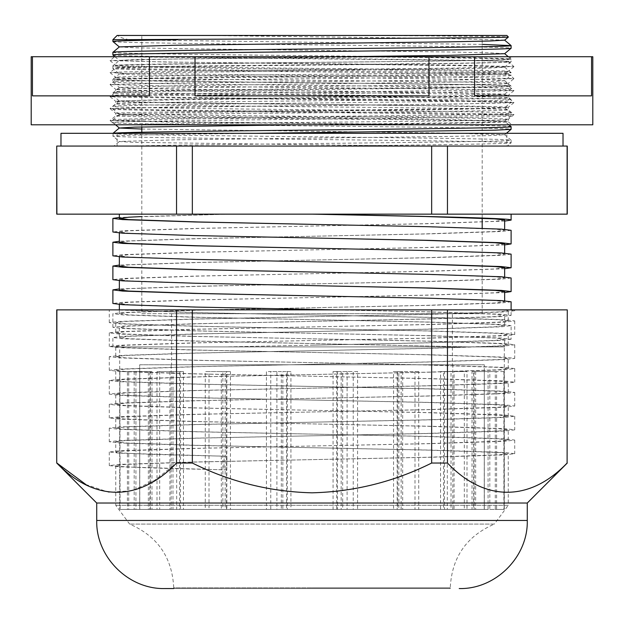 <?xml version="1.0" encoding="UTF-8"?>
<svg xmlns="http://www.w3.org/2000/svg" width="624" height="624" viewBox="0 0 624 624"><rect width="100%" height="100%" fill="white"/><g stroke="black" fill="none" stroke-linecap="round" stroke-linejoin="round"><path stroke-width="0.47" stroke-dasharray="3.12 2.34" d="M506.86 133.31L117.14 133.31L506.86 133.31L506.86 146.071L117.14 146.071L506.86 146.071M117.14 133.31L117.14 146.071M56.729 214.149L192.34 214.149L192.34 146.071L447.455 146.071L431.66 146.071L431.66 214.149L567.271 214.149M563.02 133.31L60.98 133.31M563.02 146.071L60.98 146.071M431.363 124.8L169.159 122.086L110.05 120.604L115.05 124.8L511.852 124.8L124.543 124.8C148.309 123.973 228.337 123.185 312.094 122.366C416.871 121.376 511.001 120.362 508.264 119.371C511.009 118.373 416.746 117.367 311.906 116.368C207.129 115.378 112.999 114.364 115.736 113.373C112.991 112.375 207.254 111.368 312.094 110.37C416.871 109.379 511.001 108.365 508.264 107.375C511.009 106.376 416.746 105.37 311.906 104.372C207.129 103.381 112.999 102.367 115.736 101.377C112.991 100.378 207.254 99.372 312.094 98.374C416.871 97.375 511.001 96.369 508.264 95.378C511.009 94.38 416.746 93.374 311.906 92.375C207.129 91.377 112.999 90.371 115.736 89.372C112.991 88.382 207.254 87.368 312.094 86.377C416.871 85.379 511.001 84.373 508.264 83.374C511.009 82.384 416.746 81.37 311.906 80.379C207.129 79.381 112.999 78.374 115.736 77.376C112.991 76.385 207.254 75.371 312.094 74.381C416.871 73.382 511.001 72.376 508.264 71.378L508.264 73.811L513.95 78.577L454.779 77.095L125.837 73.351L110.035 72.595L125.853 71.83L454.841 68.094L513.95 66.573L454.779 65.099L169.159 62.096L110.05 60.575L169.221 59.093L400.569 56.729L511.438 56.729L508.248 59.405L508.248 61.792L513.95 66.573M110.05 120.604L169.221 119.083L454.841 116.087L513.965 114.59L454.779 113.084L169.159 110.089L110.05 108.607L169.221 107.086L454.841 104.091L513.965 102.586L454.779 101.088L125.837 97.352L110.035 96.587L125.853 95.831L454.841 92.087L513.95 90.574L454.779 89.092L169.159 86.089L110.05 84.575L169.221 83.093L454.841 80.09L513.95 78.616L508.264 83.374L508.264 85.808C511.009 84.809 416.809 83.803 312 82.805C207.191 81.814 112.991 80.8 115.736 79.81C112.991 78.811 207.191 77.805 312 76.807C416.809 75.816 511.009 74.802 508.264 73.811C511.009 72.813 416.809 71.807 312 70.808C207.191 69.818 112.991 68.804 115.736 67.813L110.05 72.571M513.95 66.612L508.264 71.378C511.009 70.387 416.746 69.373 311.906 68.383C207.129 67.384 112.999 66.378 115.736 65.38L115.736 67.813C112.991 66.815 207.191 65.809 312 64.81C416.809 63.82 511.009 62.806 508.264 61.815C511.009 60.817 416.809 59.81 312 58.812L114.637 56.729L110.05 60.575M110.05 60.614L115.736 65.38C112.991 64.389 207.254 63.375 312.094 62.377C416.871 61.386 511.001 60.38 508.264 59.381L508.264 59.381C509.543 58.492 439.592 57.634 348.028 56.729L137.639 56.729L348.028 56.729M513.95 90.613L508.248 95.394L508.264 97.804C511.009 96.814 416.809 95.8 312 94.809C207.191 93.811 112.991 92.804 115.736 91.806C112.991 90.808 207.191 89.801 312 88.803C416.809 87.812 511.009 86.798 508.264 85.808L513.95 90.574M110.05 72.61L115.752 77.399L115.736 79.81L110.05 84.575M513.95 102.609L508.248 107.39L508.264 109.801C511.009 108.81 416.809 107.796 312 106.805C207.191 105.807 112.991 104.801 115.736 103.802C112.991 102.812 207.191 101.798 312 100.807C416.809 99.809 511.009 98.803 508.264 97.804L513.95 102.57M110.05 84.614L115.752 89.396L115.736 91.806L110.05 96.572M513.95 114.605L508.264 119.371L508.264 121.797C511.009 120.806 416.809 119.792 312 118.802C207.191 117.803 112.991 116.797 115.736 115.799C112.991 114.808 207.191 113.794 312 112.804C416.809 111.805 511.009 110.799 508.264 109.801L513.95 114.566M110.05 96.611L115.752 101.392L115.752 103.787L110.05 108.568M312 124.8C416.809 123.802 511.009 122.795 508.264 121.797L511.852 124.8M110.05 108.607L115.752 113.389L115.752 115.783L110.05 120.565M592.8 56.729L31.2 56.729M149.417 56.729L149.417 95.87L32.44 95.87L149.417 95.87L32.44 95.87L32.44 56.729M428.984 56.729L428.984 95.87L195.016 95.87L428.984 95.87L195.016 95.87L195.016 56.729M591.56 56.729L591.56 95.87L474.583 95.87L591.56 95.87L474.583 95.87L474.583 56.729M592.8 124.8L31.2 124.8M115.736 465.59L115.736 505.292L129.636 524.082C157.537 536.18 172.232 557.419 173.729 587.792L312 587.792L173.729 587.792L173.729 588.549L450.271 588.549L450.271 587.792L312 587.792L450.271 587.792C451.768 557.419 466.463 536.18 494.364 524.082L129.636 524.082L494.364 524.082L508.264 505.292L115.736 505.292L508.264 505.292L508.264 453.679L498.701 454.865L427.463 457.252L196.747 462.017L125.385 464.396L115.736 465.59C114.746 467.002 160.313 468.445 226.73 469.833L226.964 456.222C160.423 454.826 114.746 453.383 115.736 451.971L115.736 441.769L125.299 442.954L196.537 445.333L427.253 450.099L498.615 452.486L508.264 453.679M527.28 503.03L96.72 503.03M567.271 309.871L192.34 309.871L192.34 463.039C230.123 481.853 270.013 491.782 312 492.82C354.026 491.767 393.916 481.845 431.66 463.039L447.455 463.039C484.52 501.79 529.714 502.203 567.107 463.039L567.271 463.039M115.736 451.971L125.299 450.785L196.537 448.399L427.253 443.641L498.615 441.254L508.264 440.06L498.701 438.875L427.463 436.488L196.747 431.722L125.385 429.343L115.736 428.15L115.736 417.94L125.299 419.125L196.537 421.512L427.253 426.278L498.615 428.657L508.264 429.85L498.701 431.044L427.463 433.423L196.747 438.188L125.385 440.567L115.736 441.769M508.264 440.06L508.264 429.85M115.736 428.15L125.299 426.956L196.537 424.577L427.253 419.812L498.615 417.433L508.264 416.231L498.701 415.046L427.463 412.667L196.747 407.901L125.385 405.514L115.736 404.321L115.736 394.111L125.299 395.304L196.537 397.683L427.253 402.449L498.615 404.836L508.264 406.029L498.701 407.215L427.463 409.601L196.747 414.359L125.385 416.746L115.736 417.94M508.264 416.231L508.264 406.029M115.736 404.321L125.299 403.135L196.537 400.748L427.253 395.983L498.615 393.604L508.264 392.41L498.701 391.225L427.463 388.838L196.747 384.072L125.385 381.693L115.736 380.5L115.736 370.289L125.299 371.475L196.537 373.862L427.253 378.628L498.615 381.007L508.264 382.2L498.701 383.393L427.463 385.772L196.747 390.538L125.385 392.917L115.736 394.111M508.264 392.41L508.264 382.2M115.736 380.5L125.299 379.306L196.537 376.927L427.253 372.161L498.615 369.775L508.264 368.581L498.701 367.396L427.463 365.017L196.747 360.251L125.385 357.864L115.736 356.671L115.736 346.46L125.299 347.654L196.537 350.033L427.253 354.799L498.615 357.185L508.264 358.379L498.701 359.564L427.463 361.943L196.747 366.709L125.385 369.096L115.736 370.289M508.264 368.581L508.264 358.379M115.736 356.671L125.299 355.485L196.537 353.098L427.253 348.332L498.615 345.953L508.264 344.76L498.701 343.567L427.463 341.188L196.747 336.422L125.385 334.043L115.736 332.849L115.736 322.639L125.299 323.825L196.537 326.212L427.253 330.977L498.615 333.356L508.264 334.55L498.701 335.735L427.463 338.122L196.747 342.888L125.385 345.267L115.736 346.46M508.264 344.76L508.264 334.55M503.404 309.871L109.27 309.871L514.73 309.871L503.404 309.871L508.264 310.729L498.701 311.914L427.463 314.293L196.747 319.059L125.385 321.446L115.736 322.639M115.736 332.849L125.299 331.656L196.537 329.277L427.253 324.511L498.615 322.124L508.264 320.931L508.264 310.729M508.264 320.931L498.701 319.745L427.463 317.359L196.747 312.601L120.596 309.871M192.34 309.871L56.893 309.871L56.729 463.039M192.34 463.039L176.545 463.039L176.545 309.871M431.66 309.871L431.66 463.039M447.455 309.871L447.455 463.039M450.271 588.549L164.791 588.549M85.816 484.497L108.771 492.258L132.062 490.737L154.69 480.371L176.545 463.039M567.107 309.871L567.107 463.039M226.964 456.222L224.156 456.222L223.922 469.833L226.73 469.833M114.286 309.871L192.949 312.601L431.27 317.359L504.847 319.745L514.73 320.931L504.769 322.124L431.051 324.511L192.73 329.277L119.153 331.656L109.27 332.849L119.231 334.043L192.949 336.422L431.27 341.188L504.847 343.567L514.73 344.76L504.769 345.953L431.051 348.332L192.73 353.098L119.153 355.485L109.27 356.671L119.231 357.864L192.949 360.251L431.27 365.017L504.847 367.396L514.73 368.581L504.769 369.775L431.051 372.161L192.73 376.927L119.153 379.306L109.27 380.5L119.231 381.693L192.949 384.072L431.27 388.838L504.847 391.225L514.73 392.41L504.769 393.604L431.051 395.983L192.73 400.748L119.153 403.135L109.27 404.321L119.231 405.514L192.949 407.901L431.27 412.667L504.847 415.046L514.73 416.231L504.769 417.433L431.051 419.812L192.73 424.577L119.153 426.956L109.27 428.15L119.231 429.343L192.949 431.722L431.27 436.488L504.847 438.875L514.73 440.06L504.769 441.254L431.051 443.641L192.73 448.399L119.153 450.785L109.27 451.971L119.231 453.164L224.156 456.222M509.714 309.871L514.73 310.729L504.847 311.914L431.27 314.293L192.949 319.059L119.231 321.446L109.27 322.639L119.153 323.825L192.73 326.212L431.051 330.977L504.769 333.356L514.73 334.55L504.847 335.735L431.27 338.122L192.949 342.888L119.231 345.267L109.27 346.46L119.153 347.654L192.73 350.033L431.051 354.799L504.769 357.185L514.73 358.379L504.847 359.564L431.27 361.943L192.949 366.709L119.231 369.096L109.27 370.289L119.153 371.475L192.73 373.862L431.051 378.628L504.769 381.007L514.73 382.2L504.847 383.393L431.27 385.772L192.949 390.538L119.231 392.917L109.27 394.111L119.153 395.304L192.73 397.683L431.051 402.449L504.769 404.836L514.73 406.029L504.847 407.215L431.27 409.601L192.949 414.359L119.231 416.746L109.27 417.94L119.153 419.125L192.73 421.512L431.051 426.278L504.769 428.657L514.73 429.85L504.847 431.044L431.27 433.423L192.949 438.188L119.231 440.567L109.27 441.769L119.153 442.954L192.73 445.333L431.051 450.099L504.769 452.486L514.73 453.679L504.847 454.865L431.27 457.252L192.949 462.017L119.231 464.396L109.27 465.59L119.153 466.775L223.922 469.833M171.171 509.41L452.829 509.41L171.171 509.41L171.171 364.759L452.829 364.759L171.171 364.759M452.829 509.41L452.829 364.759M120.097 371.561L139.768 371.561L139.69 509.41L148.356 509.41L148.356 371.561L149.822 371.561L149.822 509.41L176.678 509.41L176.678 371.561L179.509 371.561L179.509 509.41L221.317 509.41L221.317 371.561L225.178 371.561L225.178 509.41L276.9 509.41L276.9 371.561L281.315 371.561L281.315 509.41L336.718 509.41L336.718 371.561L341.156 371.561L341.156 509.41L393.549 509.41L393.549 371.561L397.48 371.561L397.48 509.41L440.544 509.41L440.544 371.561L443.5 371.561L443.5 509.41L472.04 509.41L472.04 371.561L473.655 371.561L473.655 509.41L484.232 509.41L484.31 371.561L484.31 509.41L139.69 509.41L139.69 364.759L484.31 364.759L139.69 364.759L139.69 509.41L484.31 509.41L484.31 364.759L484.31 509.41L504.309 509.41L496.579 509.41L496.579 371.561L495.284 371.561L495.284 509.41L467.002 509.41L467.002 371.561L464.326 371.561L464.326 509.41L418.72 509.41L418.72 371.561L414.991 371.561L414.991 509.41L357.568 509.41L357.568 371.561L353.239 371.561L353.239 509.41L290.924 509.41L290.924 371.561L286.51 371.561L286.51 509.41L226.816 509.41L226.816 371.561L222.854 371.561L222.854 509.41L172.988 509.41L172.988 371.561L169.946 371.561L169.946 509.41L135.923 509.41L135.923 371.561L134.183 371.561L134.183 509.41L120.097 509.41L119.863 371.561L119.691 509.41L119.691 346.889L504.309 346.889L119.691 346.889M452.4 313.7L171.6 313.7L452.4 313.7L452.4 364.759L171.6 364.759L452.4 364.759M171.6 313.7L171.6 364.759M139.69 364.759L484.31 364.759L139.69 364.759M334.682 309.871L429.039 311.828L501.368 314.215L511.111 315.401L501.368 316.594L429.039 318.981L194.961 323.739L122.632 326.126L112.889 327.319L122.632 328.505L194.961 330.892L429.039 335.657L501.368 338.036L511.111 339.23L511.111 325.619L501.431 326.804L429.195 329.183L195.125 333.949L122.694 336.336L112.889 337.529L122.569 338.715L194.805 341.102L467.704 346.889L112.889 346.889L225.935 346.889L312 345.189L225.935 346.889M112.889 327.319L112.889 313.7L122.569 314.894L194.805 317.273L428.875 322.039L501.306 324.418L511.111 325.619M511.111 315.401L511.111 309.871M226.021 214.149L511.111 214.149L124.153 214.149L228.821 214.149L119.356 217.425M511.111 339.23L501.368 340.423L429.039 342.802L312 345.189L425.233 342.802L495.214 340.423L504.644 339.23L504.644 346.889L228.727 346.889M112.889 346.889L112.889 337.529M511.111 301.79L501.431 302.975L429.195 305.362L195.125 310.128L122.694 312.507L112.889 313.7M504.644 292.555L429.039 295.152L194.961 299.918L122.632 302.297L112.889 303.49M511.111 277.969L501.431 279.154L429.195 281.533L195.125 286.299L119.356 288.904M504.644 268.726L429.039 271.323L194.961 276.089L122.632 278.476L112.889 279.669M511.111 254.14L501.431 255.325L429.195 257.712L195.125 262.478L119.356 265.075M504.644 244.904L429.039 247.502L194.961 252.268L122.632 254.647L112.889 255.84M511.111 230.318L501.431 231.504L429.195 233.883L195.125 238.649L119.356 241.254M504.644 221.075L429.039 223.673L194.961 228.439L122.632 230.825L112.889 232.011M506.86 35.451L359.892 35.451C445.271 35.989 509.184 36.488 508.412 37.003M567.271 146.071L567.107 214.149M112.889 52.346C110.105 53.469 205.67 54.6 312 55.723C418.33 56.846 513.895 57.977 511.111 59.101C513.895 60.224 418.33 61.363 312 62.478C205.67 63.601 110.105 64.74 112.889 65.855L112.905 68.539C110.097 69.638 205.741 70.777 312.117 71.893C418.408 73.016 513.895 74.155 511.111 75.27L504.629 80.722L489.481 81.557L175.734 85.769L119.371 87.43L134.519 88.312L175.82 89.146L448.266 92.524L504.629 94.185L489.481 95.074L448.18 95.901L175.734 99.278L119.371 100.94L134.519 101.829L175.82 102.656L448.266 106.033L504.629 107.695L489.481 108.584L448.18 109.411L175.734 112.796L119.371 114.457L134.519 115.339L175.82 116.173L448.266 119.551L504.629 121.212L489.481 122.093L448.18 122.928L294.824 124.8M341.788 56.729L134.495 59.569L119.371 60.403L112.889 65.855C110.105 66.979 205.67 68.117 312 69.233C418.33 70.356 513.895 71.495 511.111 72.61C513.895 73.733 418.33 74.872 312 75.995C205.67 77.111 110.105 78.25 112.889 79.373L112.905 82.056L119.371 87.485M508.303 56.729L511.111 59.101L511.095 61.784C513.903 62.884 418.259 64.022 311.883 65.138C205.592 66.261 110.105 67.4 112.889 68.515L119.371 73.967L134.519 74.802L448.266 79.014L489.505 79.841L504.629 80.722M119.371 60.403L134.519 61.292L175.82 62.119L448.266 65.497L489.505 66.331L504.644 67.189L489.481 68.047L448.18 68.874L134.495 73.086L119.371 73.921L112.889 79.373C110.105 80.488 205.67 81.627 312 82.75C418.33 83.866 513.895 85.004 511.111 86.128C513.895 87.243 418.33 88.382 312 89.505C205.67 90.628 110.105 91.759 112.889 92.882L112.905 95.566C110.097 96.665 205.741 97.796 312.117 98.92C418.408 100.043 513.895 101.174 511.111 102.297L504.629 107.749M504.629 67.158L511.095 72.587L511.111 75.27C513.903 76.393 418.259 77.532 311.883 78.655C205.592 79.771 110.105 80.909 112.889 82.033C110.097 83.148 205.741 84.287 312.117 85.41C418.408 86.525 513.895 87.664 511.111 88.787L511.095 88.811C513.903 89.903 418.259 91.042 311.883 92.165C205.592 93.288 110.105 94.419 112.889 95.542L119.371 100.994M119.371 87.43L112.889 92.882C110.105 94.006 205.67 95.137 312 96.26C418.33 97.383 513.895 98.522 511.111 99.637C513.895 100.76 418.33 101.899 312 103.015C205.67 104.138 110.105 105.277 112.889 106.392L112.905 109.075L119.371 114.504M504.629 80.675L511.111 86.128L511.111 88.787L504.629 94.24M119.371 100.94L112.889 106.392C110.105 107.515 205.67 108.654 312 109.769C418.33 110.893 513.895 112.031 511.111 113.155C513.895 114.27 418.33 115.409 312 116.532C205.67 117.647 110.105 118.786 112.889 119.909L112.905 122.593C110.097 123.685 205.741 124.823 312.117 125.947C418.408 127.062 513.895 128.201 511.111 129.324M504.629 94.185L511.095 99.614L511.111 102.297C513.903 103.42 418.259 104.559 311.883 105.674C205.592 106.798 110.105 107.936 112.889 109.052C110.097 110.175 205.741 111.314 312.117 112.437C418.408 113.552 513.895 114.691 511.111 115.807L504.629 121.267M119.371 114.457L112.889 119.909C110.105 121.025 205.67 122.164 312 123.287C418.33 124.402 513.895 125.541 511.111 126.664M504.629 107.695L511.095 113.123L511.111 115.807C513.903 116.93 418.259 118.069 311.883 119.192C205.592 120.307 110.105 121.446 112.889 122.569L115.534 124.8M113.178 133.31L112.905 136.102L119.371 141.531L134.519 142.366L412.612 146.071L128.56 146.071C157.895 145.236 233.938 144.394 312 143.551C418.33 142.436 513.895 141.297 511.111 140.174L511.111 142.834L507.273 146.071L113.896 146.071L119.371 141.531M255.918 133.31L171.124 134.394L128.021 135.236L112.889 136.079C110.097 137.202 205.741 138.341 312.117 139.456C418.408 140.579 513.895 141.718 511.111 142.834C513.24 143.91 427.502 144.979 325.525 146.071L325.517 146.071M112.889 39.71L482.18 44.405M112.889 41.488C110.097 42.611 205.741 43.75 312.117 44.873C418.408 45.989 513.895 47.128 511.111 48.251M112.889 55.006C110.097 56.129 205.741 57.26 312.117 58.383C418.408 59.506 513.895 60.637 511.111 61.76L504.629 67.213M112.889 133.419C110.105 134.542 205.67 135.681 312 136.796C418.33 137.92 513.895 139.058 511.111 140.174L504.629 134.722L489.481 135.611L448.18 136.438L175.734 139.815L119.371 141.476M504.309 509.41L504.309 346.889M141.82 313.7L482.18 313.7L141.82 313.7L141.82 220.467M141.82 220.241L141.82 132.241M141.82 126.937L141.82 35.451L482.18 35.451L141.82 35.451M482.18 313.7L482.18 289.739M482.18 289.513L482.18 228.251M482.18 218.033L482.18 35.451M484.232 371.561L504.137 371.561L504.137 509.41M503.903 371.561L503.903 509.41L489.817 509.41L489.817 371.561L488.077 371.561L488.077 509.41L454.054 509.41L454.054 371.561L451.012 371.561L451.012 509.41L401.146 509.41L401.146 371.561L397.184 371.561L397.184 509.41L337.49 509.41L337.49 371.561L333.076 371.561L333.076 509.41L270.761 509.41L270.761 371.561L266.432 371.561L266.432 509.41L209.009 509.41L209.009 371.561L205.28 371.561L205.28 509.41L159.674 509.41L159.674 371.561L156.998 371.561L156.998 509.41L128.716 509.41L128.716 371.561L127.421 371.561L127.421 509.41L119.691 509.41M496.579 371.561L474.178 371.561L474.178 509.41L447.322 509.41L467.002 509.41M474.178 509.41L495.284 509.41M467.002 371.561L444.491 371.561L444.491 509.41L418.72 509.41M444.491 509.41L464.326 509.41M418.72 371.561L398.822 371.561L398.822 509.41L357.568 509.41M398.822 509.41L414.991 509.41M357.568 371.561L342.685 371.561L342.685 509.41L290.924 509.41M342.685 509.41L353.239 509.41M290.924 371.561L282.844 371.561L282.844 509.41L226.816 509.41M282.844 509.41L286.51 509.41M226.816 371.561L230.451 371.561L226.52 371.561L226.52 509.41L172.988 509.41M226.52 509.41L222.854 509.41M172.988 371.561L183.456 371.561L180.5 371.561L180.5 509.41L135.923 509.41M180.5 509.41L169.946 509.41M135.923 371.561L151.96 371.561L150.345 371.561L150.345 509.41L120.097 509.41M150.345 509.41L134.183 509.41M139.69 509.41L119.863 509.41M148.356 509.41L127.421 509.41M149.822 509.41L128.716 509.41M176.678 509.41L156.998 509.41M179.509 509.41L159.674 509.41M221.317 509.41L205.28 509.41M225.178 509.41L209.009 509.41M276.9 509.41L266.432 509.41M281.315 509.41L270.761 509.41M336.718 509.41L333.076 509.41M341.156 509.41L337.49 509.41M393.549 509.41L397.184 509.41M397.48 509.41L401.146 509.41M440.544 509.41L451.012 509.41M443.5 509.41L454.054 509.41M472.04 509.41L488.077 509.41M473.655 509.41L489.817 509.41M484.232 509.41L503.903 509.41M484.31 509.41L496.579 509.41M192.34 214.149L431.66 214.149M119.356 214.149L228.821 214.149L141.82 216.559M56.729 146.071L176.545 146.071L176.545 214.149M447.455 214.149L447.455 146.071L567.107 146.071M56.893 146.071L56.893 214.149M359.892 35.451L117.14 35.451M129.168 39.71C122.249 38.275 118.513 36.855 117.975 35.451M200.967 35.451L448.266 38.477L504.629 40.139M119.371 46.894L134.519 47.775L175.82 48.61L448.266 51.987L489.505 52.814L504.629 53.703M141.82 129.043L448.266 133.06L504.629 134.722M467.704 346.889L198.611 341.102L128.723 338.715L119.356 337.529L119.356 327.319L128.786 328.505L198.767 330.892L425.233 335.657L495.214 338.036L504.644 339.23M311.805 224.351L425.077 226.738L495.16 229.117L504.644 230.318L495.277 231.504L425.389 233.883L198.923 238.649L128.84 241.036L119.356 242.229M311.805 248.18L425.077 250.559L495.16 252.946L504.644 254.14L495.277 255.325L425.389 257.712L198.923 262.478L128.84 264.857L119.356 266.05M311.805 272.002L425.077 274.388L495.16 276.767L504.644 277.969L495.277 279.154L425.389 281.533L198.923 286.299L128.84 288.686L119.356 289.879M311.805 295.831L425.077 298.21L495.16 300.596L504.644 301.79L495.277 302.975L425.389 305.362L198.923 310.128L128.84 312.507L119.356 313.7L128.723 314.894L198.611 317.273L425.077 322.039L495.16 324.418L504.644 325.619L495.277 326.804L425.389 329.183L198.923 333.949L128.84 336.336L119.356 337.529M504.644 220.1L495.214 221.294L425.233 223.673L198.767 228.439L128.786 230.825L119.356 232.011L128.786 233.204L198.767 235.591L312 237.97M504.644 243.929L495.214 245.115L425.233 247.502L198.767 252.268L128.786 254.647L119.356 255.84L128.786 257.033L198.767 259.412L312 261.799M504.644 267.751L495.214 268.944L425.233 271.323L198.767 276.089L128.786 278.476L119.356 279.669L128.786 280.855L198.767 283.241L312 285.62M504.644 291.58L495.214 292.773L425.233 295.152L198.767 299.918L128.786 302.297L119.356 303.49L128.786 304.684L198.767 307.063L312 309.449M333.949 309.871L425.233 311.828L495.214 314.215L504.644 315.401L495.214 316.594L425.233 318.981L198.767 323.739L128.786 326.126L119.356 327.319M484.31 371.561L504.137 371.561M473.655 371.561L489.817 371.561M472.04 371.561L488.077 371.561M443.5 371.561L454.054 371.561M440.544 371.561L451.012 371.561M397.48 371.561L401.146 371.561M393.549 371.561L397.184 371.561M341.156 371.561L337.49 371.561M336.718 371.561L333.076 371.561M281.315 371.561L270.761 371.561M276.9 371.561L266.432 371.561M225.178 371.561L209.009 371.561M221.317 371.561L205.28 371.561M179.509 371.561L159.674 371.561M176.678 371.561L156.998 371.561M149.822 371.561L128.716 371.561M148.356 371.561L127.421 371.561M139.69 371.561L119.863 371.561M139.768 371.561L139.768 509.41M150.345 371.561L134.183 371.561M151.96 371.561L151.96 509.41M180.5 371.561L169.946 371.561M183.456 371.561L183.456 509.41M226.52 371.561L222.854 371.561M230.451 371.561L230.451 509.41M282.844 371.561L286.51 371.561M287.282 371.561L287.282 509.41M342.685 371.561L353.239 371.561M347.1 371.561L347.1 509.41M398.822 371.561L414.991 371.561M402.683 371.561L402.683 509.41M444.491 371.561L464.326 371.561M447.322 371.561L447.322 509.41M474.178 371.561L495.284 371.561M475.644 371.561L475.644 509.41M527.28 520.471L96.72 520.471M514.73 320.931L514.73 334.55M109.27 332.849L109.27 346.46M514.73 344.76L514.73 358.379M109.27 356.671L109.27 370.289M514.73 368.581L514.73 382.2M109.27 380.5L109.27 394.111M514.73 392.41L514.73 406.029M109.27 404.321L109.27 417.94M514.73 416.231L514.73 429.85M109.27 428.15L109.27 441.769M514.73 440.06L514.73 453.679M109.27 451.971L109.27 465.59M514.73 310.729L514.73 309.871M109.27 322.639L109.27 309.871M506.376 133.31L504.629 134.776M114.925 56.729L119.371 60.458M508.903 124.8L504.629 121.212M504.644 230.318L504.644 229.343M119.356 232.986L119.356 232.011M504.644 254.14L504.644 253.165M119.356 256.815L119.356 255.84M504.644 277.969L504.644 276.994M119.356 280.636L119.356 279.669M504.644 301.79L504.644 300.815M119.356 313.7L119.356 309.871M119.356 304.465L119.356 303.49M504.644 325.619L504.644 315.401"/><path stroke-width="0.94" d="M56.893 146.071L176.545 146.071L60.98 146.071L60.98 133.31L563.02 133.31L563.02 146.071L447.455 146.071L447.455 214.149L56.729 214.149L56.729 146.071L56.893 214.149M176.545 214.149L176.545 146.071L431.66 146.071L192.34 146.071L192.34 214.149M31.2 56.729L592.8 56.729L592.8 124.8L31.2 124.8L31.2 56.729M474.583 56.729L474.583 95.87L591.56 95.87L591.56 56.729M195.016 56.729L195.016 95.87L428.984 95.87L428.984 56.729M32.44 56.729L32.44 95.87L149.417 95.87L149.417 56.729M96.72 520.471L96.72 503.03L527.28 503.03L527.28 520.471L96.72 520.471C95.784 556.842 128.411 589.485 164.791 588.549L173.729 588.549M567.107 463.039L567.271 309.871L567.107 463.039C530.041 501.79 484.848 502.203 447.455 463.039L431.66 463.039C393.916 481.845 354.026 491.767 312 492.82C270.013 491.782 230.123 481.853 192.34 463.039L176.545 463.039C139.48 501.79 94.286 502.203 56.893 463.039L85.816 484.497M96.72 503.03L56.729 463.039L56.729 309.871L447.455 309.871L447.455 463.039M431.66 309.871L431.66 463.039M192.34 309.871L192.34 463.039M176.545 309.871L176.545 463.039M56.729 463.039L56.893 309.871M447.455 309.871L567.107 309.871M119.356 288.904L112.889 289.879L112.889 303.49L122.632 304.684L194.961 307.063L334.682 309.871M511.111 309.871L511.111 301.79L501.306 300.596L428.875 298.21L194.805 293.452L122.569 291.065L112.889 289.879M112.889 279.669L122.632 280.855L194.961 283.241L429.039 288.007L501.368 290.386L511.111 291.58L511.111 277.969L501.306 276.767L428.875 274.388L194.805 269.623L122.569 267.244L112.889 266.05L112.889 279.669M112.889 255.84L122.632 257.033L194.961 259.412L429.039 264.178L501.368 266.565L511.111 267.751L511.111 254.14L501.306 252.946L428.875 250.559L194.805 245.794L122.569 243.415L112.889 242.229L112.889 255.84M112.889 232.011L122.632 233.204L194.961 235.591L429.039 240.357L501.368 242.736L511.111 243.929L511.111 230.318L501.306 229.117L428.875 226.738L194.805 221.972L122.569 219.586L112.889 218.4L112.889 232.011M504.644 229.343L504.644 220.1L495.214 218.907L425.233 216.528L312 214.149C418.361 216.13 513.887 218.119 511.111 220.1L511.111 214.149M511.111 291.58L504.644 292.555M511.111 267.751L504.644 268.726M119.356 265.075L112.889 266.05M511.111 243.929L504.644 244.904M119.356 241.254L112.889 242.229M511.111 220.1L504.644 221.075M119.356 217.425L112.889 218.4M112.889 39.71L117.14 35.451L506.86 35.451L508.404 37.019C509.551 37.463 461.783 37.908 391.069 38.36L112.889 39.71L112.905 41.519L119.371 46.948M177.754 39.71L177.754 39.71C135.673 40.295 114.052 40.888 112.889 41.488M431.66 214.149L431.66 146.071L567.271 146.071L567.271 214.149L447.455 214.149M482.18 44.405L511.111 45.591C513.895 46.706 418.33 47.845 312 48.968C205.67 50.084 110.105 51.223 112.889 52.346L112.889 55.006L114.925 56.729M511.111 45.591L511.095 48.274L504.629 53.703L448.18 55.364L341.788 56.729M511.111 48.251C513.903 49.366 418.259 50.505 311.883 51.628C205.592 52.744 110.105 53.882 112.889 55.006M508.903 124.8L511.111 126.664C513.895 127.787 418.33 128.918 312 130.042C205.67 131.165 110.105 132.296 112.889 133.419M511.111 126.664L511.095 129.347L495.448 130.182L255.918 133.31M141.82 132.241L141.82 126.937M482.18 228.251L482.18 218.033M567.107 146.071L567.107 214.149M511.095 45.568L504.629 40.139L489.481 41.02L448.18 41.855L175.734 45.232L119.371 46.894L112.905 52.322M294.824 124.8L134.495 127.132L119.371 128.021L141.82 129.043M141.82 216.559L128.84 217.207L119.356 218.4L128.723 219.586L198.611 221.972L311.805 224.351M119.356 232.986L119.356 242.229L128.723 243.415L198.611 245.794L311.805 248.18M119.356 256.815L119.356 266.05L128.723 267.244L198.611 269.623L311.805 272.002M119.356 280.636L119.356 289.879L128.723 291.065L198.611 293.452L311.805 295.831M312 237.97L425.233 240.357L495.214 242.736L504.644 243.929L504.644 253.165M312 261.799L425.233 264.178L495.214 266.565L504.644 267.751L504.644 276.994M312 285.62L425.233 288.007L495.214 290.386L504.644 291.58L504.644 300.815M312 309.449L333.949 309.871M527.28 503.03L567.271 463.039M527.28 520.471C528.216 556.842 495.589 589.485 459.209 588.549M511.095 129.347L506.376 133.31M115.534 124.8L119.371 128.021M508.404 37.019L504.629 40.186M508.303 56.729L504.66 53.672M112.905 133.396L119.371 127.967M119.356 218.4L119.356 214.149M119.356 309.871L119.356 304.465"/></g></svg>

